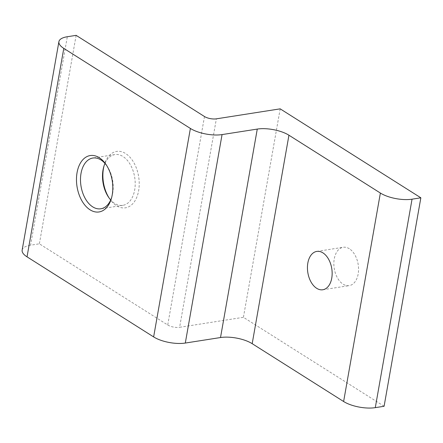 <?xml version="1.0" encoding="UTF-8"?>
<svg xmlns="http://www.w3.org/2000/svg" width="443" height="443" viewBox="0 0 443 443"><rect width="100%" height="100%" fill="white"/><g stroke="black" fill="none" stroke-linecap="round" stroke-linejoin="round"><path stroke-width="0.33" stroke-dasharray="2.21 1.66" d="M349.328 248.733A19.409 12.133 -98.9 0 0 343.203 247.277A19.409 12.133 -98.9 0 0 333.845 263.519A19.409 12.133 -98.9 0 0 343.081 284.173A19.409 12.133 -98.9 0 0 349.206 285.624A19.409 12.133 -98.9 0 0 358.564 269.388A19.409 12.133 -98.9 0 0 349.328 248.733M109.033 197.888A28.54 17.842 -98.9 0 0 109.565 198.702A28.54 17.842 -98.9 0 0 116.454 205.674A28.54 17.842 -98.9 0 0 138.631 190.739A28.54 17.842 -98.9 0 0 125.646 153.56A28.54 17.842 -98.9 0 0 104.282 164.957A28.54 17.842 -98.9 0 0 104.027 165.892M104.985 163.401A25.688 16.059 81.1 0 1 114.875 154.585A25.688 16.059 81.1 0 1 122.982 156.512A25.688 16.059 81.1 0 1 135.204 183.845A25.688 16.059 81.1 0 1 122.822 205.342A25.688 16.059 81.1 0 1 114.715 203.415A25.688 16.059 81.1 0 1 110.711 199.97M384.092 406.27L243.423 317.31L179.609 327.299L216.367 118.835M280.181 108.845L243.423 317.31M204.489 116.531L167.731 324.996L39.372 243.816L30.567 245.195L67.325 36.73M76.13 35.351L39.372 243.816M22.15 250.129A22.831 8.555 -170 0 1 30.567 245.195M167.731 324.996A8.561 3.206 10 0 0 179.609 327.299M111.664 197.473A25.688 16.059 -98.9 0 0 111.935 196.603A25.688 16.059 -98.9 0 0 107.178 166.23A25.688 16.059 -98.9 0 0 106.658 165.483M316.795 251.414L343.203 247.277M108.513 197.141L109.565 198.702M103.762 166.767L104.282 164.957M114.875 154.585L92.869 158.029M122.822 205.342L100.816 208.786M107.178 166.23L106.126 164.669M111.935 196.603L111.409 198.414M322.797 289.761L349.206 285.624"/><path stroke-width="0.66" d="M322.919 252.864A19.409 12.133 -98.9 0 0 316.795 251.414A19.409 12.133 -98.9 0 0 307.436 267.65A19.409 12.133 -98.9 0 0 316.673 288.304A19.409 12.133 -98.9 0 0 322.797 289.761A19.409 12.133 -98.9 0 0 332.156 273.519A19.409 12.133 -98.9 0 0 322.919 252.864M104.027 165.892A28.54 17.842 -98.9 0 0 109.033 197.888M110.711 199.97A25.688 16.059 81.1 0 1 108.513 197.141A25.688 16.059 81.1 0 1 103.762 166.767A25.688 16.059 81.1 0 1 104.985 163.401M90.051 209.81A28.54 17.842 81.1 0 1 77.06 172.632A28.54 17.842 81.1 0 1 99.238 157.691A28.54 17.842 81.1 0 1 106.126 164.669A28.54 17.842 81.1 0 1 111.409 198.414A28.54 17.842 81.1 0 1 90.051 209.81M106.658 165.483A25.688 16.059 -98.9 0 0 100.982 159.956A25.688 16.059 -98.9 0 0 92.869 158.029A25.688 16.059 -98.9 0 0 80.488 179.526A25.688 16.059 -98.9 0 0 92.709 206.859A25.688 16.059 -98.9 0 0 100.816 208.786A25.688 16.059 -98.9 0 0 111.664 197.473M420.85 197.805L280.181 108.845L216.367 118.835A8.561 3.206 -170 0 1 204.489 116.531L76.13 35.351L67.325 36.73A22.831 8.555 10 0 0 58.908 41.664A22.831 8.555 10 0 0 63.786 48.381L190.39 128.448A22.831 8.555 10 0 0 222.059 134.589L185.301 343.054L220.514 337.538L257.272 129.079A22.831 8.555 -170 0 1 288.941 135.22L380.376 193.043A22.831 8.555 10 0 0 412.045 199.184L420.85 197.805L384.092 406.27L375.287 407.649A22.831 8.555 -170 0 1 343.618 401.508L380.376 193.043M222.059 134.589L257.272 129.079M288.941 135.22L252.183 343.679L343.618 401.508M63.786 48.381L27.029 256.846L153.632 336.913L190.39 128.448M185.301 343.054A22.831 8.555 -170 0 1 153.632 336.913M27.029 256.846A22.831 8.555 -170 0 1 22.15 250.129L58.908 41.664M252.183 343.679A22.831 8.555 10 0 0 220.514 337.538M412.045 199.184L375.287 407.649"/></g></svg>
